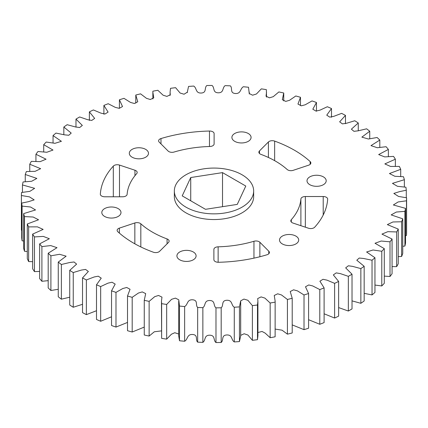 <?xml version="1.0" encoding="UTF-8"?>
<svg xmlns="http://www.w3.org/2000/svg" width="428" height="428" viewBox="0 0 428 428"><rect width="100%" height="100%" fill="white"/><g stroke="black" fill="none" stroke-linecap="round" stroke-linejoin="round"><path stroke-width="0.64" d="M145.675 149.377A9.593 5.537 0 0 0 135.221 148.174A9.593 5.537 0 0 0 129.304 153.294A9.593 5.537 0 0 0 132.113 157.204A9.593 5.537 0 0 0 142.561 158.408A9.593 5.537 0 0 0 148.484 153.294A9.593 5.537 0 0 0 145.675 149.377M323.381 176.866A9.593 5.537 0 0 0 312.927 175.667A9.593 5.537 0 0 0 307.01 180.782A9.593 5.537 0 0 0 309.819 184.698A9.593 5.537 0 0 0 320.267 185.896A9.593 5.537 0 0 0 326.19 180.782A9.593 5.537 0 0 0 323.381 176.866M248.272 133.504A9.593 5.537 0 0 0 237.824 132.306A9.593 5.537 0 0 0 231.901 137.42A9.593 5.537 0 0 0 234.71 141.336A9.593 5.537 0 0 0 245.164 142.535A9.593 5.537 0 0 0 251.081 137.42A9.593 5.537 0 0 0 248.272 133.504M260.187 154.026A4.462 2.573 0 0 0 260.93 154.374A86.98 50.22 180 0 1 287.177 169.504A4.462 2.573 0 0 0 287.776 169.932A4.462 2.573 0 0 0 293.159 170.344L308.625 165.187A4.462 2.573 0 0 0 310.856 162.956A4.462 2.573 0 0 0 310.166 161.581A113.746 65.671 0 0 0 274.648 141.096A4.462 2.573 0 0 0 268.404 141.989L259.475 150.918A4.462 2.573 0 0 0 258.881 152.202A4.462 2.573 0 0 0 260.187 154.026M168.841 151.582A4.462 2.573 0 0 0 174.041 152.047A86.98 50.22 180 0 1 209.864 146.494A4.462 2.573 0 0 0 214.112 143.92L214.112 133.611A4.462 2.573 0 0 0 209.474 131.038A113.746 65.671 0 0 0 160.987 138.554A4.462 2.573 0 0 0 158.606 140.833A4.462 2.573 0 0 0 159.2 142.117L168.129 151.047A4.462 2.573 0 0 0 168.841 151.582M118.182 208.613A9.593 5.537 0 0 0 107.733 207.409A9.593 5.537 0 0 0 101.811 212.529A9.593 5.537 0 0 0 104.619 216.44A9.593 5.537 0 0 0 115.073 217.643A9.593 5.537 0 0 0 120.99 212.529A9.593 5.537 0 0 0 118.182 208.613M101.645 196.029A4.462 2.573 0 0 0 104.796 196.784L122.654 196.784A4.462 2.573 0 0 0 127.111 194.328A86.98 50.22 180 0 1 136.687 173.64A4.462 2.573 0 0 0 137.185 172.463A4.462 2.573 0 0 0 134.954 170.232L119.487 165.074A4.462 2.573 0 0 0 113.308 166.107A113.746 65.671 0 0 0 100.339 194.109A4.462 2.573 0 0 0 100.334 194.21A4.462 2.573 0 0 0 101.645 196.029M193.29 251.974A9.593 5.537 0 0 0 182.836 250.776A9.593 5.537 0 0 0 176.919 255.891A9.593 5.537 0 0 0 179.728 259.807A9.593 5.537 0 0 0 190.176 261.005A9.593 5.537 0 0 0 196.099 255.891A9.593 5.537 0 0 0 193.29 251.974M133.568 243.093A113.746 65.671 0 0 0 153.352 252.21A4.462 2.573 0 0 0 159.596 251.322L168.525 242.392A4.462 2.573 0 0 0 169.119 241.103A4.462 2.573 0 0 0 167.07 238.936A86.98 50.22 180 0 1 152.496 232.163A86.98 50.22 180 0 1 140.823 223.801A4.462 2.573 0 0 0 134.841 222.967L119.375 228.119A4.462 2.573 0 0 0 117.144 230.35A4.462 2.573 0 0 0 117.834 231.725A113.746 65.671 0 0 0 133.568 243.093M295.887 236.101A9.593 5.537 0 0 0 285.439 234.902A9.593 5.537 0 0 0 279.516 240.017A9.593 5.537 0 0 0 282.325 243.933A9.593 5.537 0 0 0 292.779 245.132A9.593 5.537 0 0 0 298.696 240.017A9.593 5.537 0 0 0 295.887 236.101M215.193 261.519A4.462 2.573 0 0 0 218.526 262.273A113.746 65.671 0 0 0 267.013 254.756A4.462 2.573 0 0 0 269.394 252.477A4.462 2.573 0 0 0 268.8 251.188L259.871 242.259A4.462 2.573 0 0 0 253.959 241.264A86.98 50.22 180 0 1 218.136 246.817A4.462 2.573 0 0 0 213.888 249.39L213.888 259.7A4.462 2.573 0 0 0 215.193 261.519M292.121 222.667A4.462 2.573 0 0 0 293.046 223.079L308.513 228.236A4.462 2.573 0 0 0 314.692 227.204A113.746 65.671 0 0 0 327.661 199.197A4.462 2.573 0 0 0 327.666 199.1A4.462 2.573 0 0 0 323.204 196.522L305.346 196.522A4.462 2.573 0 0 0 300.889 198.977A86.98 50.22 180 0 1 291.313 219.666A4.462 2.573 0 0 0 290.815 220.848A4.462 2.573 0 0 0 292.121 222.667M185.961 207.152A39.654 22.893 0 0 0 229.178 212.117A39.654 22.893 0 0 0 253.654 190.963A39.654 22.893 0 0 0 242.039 174.774A39.654 22.893 0 0 0 198.822 169.814A39.654 22.893 0 0 0 174.346 190.963A39.654 22.893 0 0 0 185.961 207.152M253.654 190.963L253.654 196.655A39.654 22.893 180 0 1 229.178 217.804A39.654 22.893 180 0 1 185.961 212.844A39.654 22.893 180 0 1 174.346 196.655L174.346 190.963M69.737 270.336A192.611 111.205 0 0 0 73.242 272.561L73.242 307.25A192.611 111.205 0 0 1 69.737 305.025L69.737 270.336L76.612 264.13L74.06 261.99L69.86 262.482L61.381 264.493L61.381 299.183A192.611 111.205 0 0 1 58.262 296.775L58.262 262.086A192.611 111.205 0 0 0 61.381 264.493M48.193 253.242L48.193 287.932A192.611 111.205 0 0 0 50.905 290.5L50.905 255.81A192.611 111.205 0 0 1 48.193 253.242L57.01 247.684L50.707 245.576L41.901 246.592L41.901 281.282A192.611 111.205 0 0 1 39.627 278.58L39.627 243.885A192.611 111.205 0 0 0 41.901 246.592M32.64 234.105L32.64 268.795A192.611 111.205 0 0 0 34.459 271.614L34.459 236.919A192.611 111.205 0 0 1 32.64 234.105L43.153 229.403L37.445 226.861L28.644 226.888L28.644 261.578A192.611 111.205 0 0 1 27.296 258.673L27.296 223.978A192.611 111.205 0 0 0 28.644 226.888M23.642 213.609L23.642 248.299A192.611 111.205 0 0 0 24.508 251.268L24.508 216.579A192.611 111.205 0 0 1 23.642 213.609L35.54 209.95L30.565 207.013L22.085 206.087L22.085 240.777A192.611 111.205 0 0 1 21.71 237.775L21.71 203.086A192.611 111.205 0 0 0 22.085 206.087M21.71 230.269L21.4 230.205L21.4 195.51A192.611 111.205 0 0 1 21.523 192.504L29.864 191.348L34.647 188.341L22.459 184.95L22.459 192.333M25.257 181.707L25.257 174.49L36.84 178.423L31.667 181.263L23.08 181.959A192.611 111.205 0 0 0 22.459 184.95M29.757 171.366L29.757 164.229L40.649 168.691L35.107 171.334L26.365 171.548A192.611 111.205 0 0 0 25.257 174.49M35.931 161.393L35.931 154.267L46.047 159.2L40.178 161.634L31.346 161.367A192.611 111.205 0 0 0 29.757 164.229M43.715 151.892L43.715 144.685L52.986 150.046L46.818 152.266L37.985 151.501A192.611 111.205 0 0 0 35.931 154.267M53.045 142.947L53.045 135.574L61.397 141.315L54.966 143.31L46.213 142.048A192.611 111.205 0 0 0 43.715 144.685M63.831 134.654L63.831 127.02L71.209 133.087L68.78 135.264L64.553 134.847L55.966 133.087A192.611 111.205 0 0 0 53.045 135.574M75.975 127.127L75.975 119.091L82.331 125.425L79.662 127.528L75.489 126.956L67.148 124.698A192.611 111.205 0 0 0 63.831 127.02M89.372 120.423L89.372 111.868L94.663 118.406L91.774 120.418L87.67 119.706L79.656 116.967A192.611 111.205 0 0 0 75.975 119.091M103.892 114.212L103.892 105.411L108.097 112.093L105.01 114.003L100.992 113.158L93.39 109.953A192.611 111.205 0 0 0 89.372 111.868M119.412 108.295L119.412 99.783L122.51 106.529L119.262 108.348L115.325 107.385L108.209 103.726A192.611 111.205 0 0 0 103.892 105.411M135.794 103.111L135.794 95.032L137.773 101.768L134.408 103.501L130.545 102.436L123.986 98.344A192.611 111.205 0 0 0 119.412 99.783M152.855 98.927L152.855 92.159L153.754 97.835L150.324 99.51L146.515 98.36L140.582 93.85A192.611 111.205 0 0 0 135.794 95.032M170.087 95.471L170.087 92.159L170.317 94.743L166.899 96.407L163.095 95.209L157.841 90.287A192.611 111.205 0 0 0 152.876 91.201L152.855 92.159M187.314 92.646L187.314 92.186L184.061 94.224L180.118 93.037L175.608 87.681A192.611 111.205 0 0 0 170.515 88.323L170.087 92.159M249.299 93.983L248.508 87.253A192.611 111.205 0 0 0 243.366 86.75C239.964 88.676 241.194 93.839 235.363 93.513C229.558 93.037 232.864 88.189 230.339 85.851A192.611 111.205 0 0 0 225.139 85.637C222.068 87.74 224.144 92.812 218.28 92.806C212.427 92.651 214.92 87.644 212.021 85.456A192.611 111.205 0 0 0 206.815 85.53C204.097 87.794 207.002 92.726 201.165 93.042C195.307 93.208 196.966 88.088 193.724 86.071A192.611 111.205 0 0 0 188.55 86.429L187.314 92.186M266.532 97.113L266.36 89.639A192.611 111.205 0 0 0 261.331 88.864L256.442 93.994L252.59 95.198L249.23 93.502L249.299 92.159M283.743 100.906L283.743 92.999A192.611 111.205 0 0 0 278.863 91.945L273.262 96.664L269.463 97.841L266.029 96.182L266.532 92.159M300.493 105.572L300.493 97.295A192.611 111.205 0 0 0 295.807 95.979L289.553 100.286L285.727 101.393L282.32 99.697L283.743 92.999M316.463 111.221L316.463 102.49A192.611 111.205 0 0 0 312.012 100.928L305.169 104.801L301.269 105.823L297.958 104.047L300.493 97.295M331.502 117.277L331.502 108.541A192.611 111.205 0 0 0 327.329 106.738L319.962 110.173L315.982 111.077L312.815 109.215L316.463 102.49M345.476 123.692L345.476 115.389A192.611 111.205 0 0 0 341.624 113.367L333.803 116.341L329.742 117.122L326.751 115.159L331.502 108.541M358.263 130.791L358.263 122.975A192.611 111.205 0 0 0 354.759 120.749L346.568 123.248L342.432 123.89L339.65 121.83L345.476 115.389M369.739 138.709L369.739 131.225A192.611 111.205 0 0 0 366.619 128.817L358.14 130.829L353.94 131.321L351.388 129.181L358.263 122.975M379.807 147.344L379.807 140.068A192.611 111.205 0 0 0 377.095 137.5L368.412 139.014L361.869 137.131L369.739 131.225M388.373 156.578L388.373 149.42A192.611 111.205 0 0 0 386.099 146.718L377.293 147.735L370.99 145.622L379.807 140.068M395.36 166.326L395.36 159.205A192.611 111.205 0 0 0 393.541 156.386L384.697 156.905L378.673 154.572L388.373 149.42M400.704 176.496L400.704 169.328A192.611 111.205 0 0 0 399.356 166.422L390.555 166.449L384.847 163.908L395.36 159.205M404.358 186.993L404.358 179.701A192.611 111.205 0 0 0 403.492 176.732L394.819 176.272L389.453 173.533L400.704 169.328M406.29 197.731L406.29 190.225A192.611 111.205 0 0 0 405.915 187.223L397.435 186.292L392.46 183.361L404.358 179.701M406.477 200.802L406.477 235.496A192.611 111.205 0 0 0 406.6 232.49L406.6 197.795A192.611 111.205 0 0 1 406.477 200.802L398.136 201.957L393.353 204.969L405.541 208.361L405.541 243.051A192.611 111.205 0 0 1 404.92 246.041L404.92 211.346A192.611 111.205 0 0 0 405.541 208.361M401.635 221.758L401.635 256.452A192.611 111.205 0 0 0 402.743 253.51L402.743 218.82A192.611 111.205 0 0 1 401.635 221.758L392.893 221.977L387.351 224.62L398.243 229.076L398.243 263.771A192.611 111.205 0 0 1 396.654 266.633L396.654 231.944A192.611 111.205 0 0 0 398.243 229.076M390.015 241.809L390.015 276.499A192.611 111.205 0 0 0 392.069 273.733L392.069 239.043A192.611 111.205 0 0 1 390.015 241.809L381.182 241.039L375.014 243.264L384.285 248.625L384.285 283.315A192.611 111.205 0 0 1 381.787 285.952L381.787 251.263A192.611 111.205 0 0 0 384.285 248.625M372.034 260.224L372.034 294.913A192.611 111.205 0 0 0 374.955 292.426L374.955 257.731A192.611 111.205 0 0 1 372.034 260.224L363.447 258.459L359.22 258.041L356.791 260.224L364.169 266.291L364.169 300.98A192.611 111.205 0 0 1 360.852 303.302L360.852 268.607A192.611 111.205 0 0 0 364.169 266.291M348.344 276.344L348.344 311.033A192.611 111.205 0 0 0 352.025 308.909L352.025 274.214A192.611 111.205 0 0 1 348.344 276.344L340.33 273.604L336.226 272.893L333.337 274.899L338.628 281.437L338.628 316.132A192.611 111.205 0 0 1 334.61 318.047L334.61 283.352A192.611 111.205 0 0 0 338.628 281.437M319.791 289.579L319.791 324.274A192.611 111.205 0 0 0 324.108 322.589L324.108 287.894A192.611 111.205 0 0 1 319.791 289.579L312.675 285.925L308.738 284.962L305.49 286.776L308.588 293.522L308.588 328.217A192.611 111.205 0 0 1 304.014 329.656L304.014 294.967A192.611 111.205 0 0 0 308.588 293.522M287.418 299.461L287.418 334.15A192.611 111.205 0 0 0 292.206 332.968L292.206 298.279A192.611 111.205 0 0 1 287.418 299.461L281.485 294.951L277.676 293.801L274.246 295.475L275.145 301.146L275.124 336.799A192.611 111.205 0 0 1 270.159 337.713L270.159 303.024A192.611 111.205 0 0 0 275.124 302.109M252.392 305.624L252.392 340.319A192.611 111.205 0 0 0 257.485 339.677L257.485 304.987A192.611 111.205 0 0 1 252.392 305.624L247.882 300.274L243.939 299.081L240.68 300.852L239.45 306.881L239.45 341.571A192.611 111.205 0 0 1 234.276 341.929L234.276 307.24A192.611 111.205 0 0 0 239.45 306.881M215.98 307.85L215.98 342.544A192.611 111.205 0 0 0 221.185 342.47L221.185 307.78A192.611 111.205 0 0 1 215.98 307.85C213.08 305.667 215.573 300.659 209.72 300.499C203.856 300.493 205.932 305.565 202.861 307.673L202.861 342.363A192.611 111.205 0 0 1 197.661 342.149L197.661 307.454A192.611 111.205 0 0 0 202.861 307.673M179.493 306.057L179.493 340.747A192.611 111.205 0 0 0 184.634 341.25L184.634 306.555A192.611 111.205 0 0 1 179.493 306.057L178.77 299.809L175.41 298.113L171.558 299.316L166.669 304.447L166.669 339.137A192.611 111.205 0 0 1 161.64 338.361L161.64 303.666A192.611 111.205 0 0 0 166.669 304.447M144.257 300.312L144.257 335.001A192.611 111.205 0 0 0 149.137 336.055L149.137 301.36A192.611 111.205 0 0 1 144.257 300.312L145.681 293.613L142.273 291.912L138.447 293.025L132.193 297.326L132.193 332.021A192.611 111.205 0 0 1 127.507 330.705L127.507 296.015A192.611 111.205 0 0 0 132.193 297.326M111.537 290.815L111.537 325.51A192.611 111.205 0 0 0 115.988 327.072L115.988 292.383A192.611 111.205 0 0 1 111.537 290.815L115.186 284.096L112.018 282.229L108.038 283.138L100.671 286.567L100.671 321.262A192.611 111.205 0 0 1 96.498 319.459L96.498 284.764A192.611 111.205 0 0 0 100.671 286.567M96.498 284.764L101.249 278.152L98.258 276.188L94.197 276.97L86.376 279.944A192.611 111.205 0 0 1 82.524 277.922L88.35 271.475L85.568 269.421L81.432 270.063L73.242 272.561M127.507 296.015L130.042 289.264L126.731 287.488L122.831 288.504L115.988 292.383M161.64 303.666L161.468 301.146L161.971 297.123L158.537 295.464L154.738 296.647L149.137 301.36M197.661 307.454C195.136 305.121 198.442 300.274 192.637 299.798C186.806 299.466 188.036 304.634 184.634 306.555M234.276 307.24C231.034 305.223 232.693 300.098 226.835 300.263C220.998 300.584 223.903 305.517 221.185 307.78M270.159 303.024L264.905 298.102L261.101 296.904L257.683 298.567L257.913 301.146L257.485 304.987M304.014 294.967L297.455 290.874L293.592 289.81L290.227 291.543L292.206 298.279M334.61 283.352L327.008 280.147L322.99 279.302L319.903 281.217L324.108 287.894M360.852 268.607L352.512 266.355L348.339 265.783L345.669 267.885L352.025 274.214M381.787 251.263L373.034 249.995L366.603 251.99L374.955 257.731M396.654 231.944L387.822 231.671L381.953 234.111L392.069 239.043M404.92 211.346L396.333 212.042L391.16 214.888L402.743 218.82M406.29 190.225L399.565 191.621L393.83 193.435L398.5 196.431L406.6 197.795M21.71 203.086L28.435 201.69L34.17 199.876L29.5 196.88L21.4 195.51M27.296 223.978L38.547 219.778L33.181 217.033L24.508 216.579M39.627 243.885L49.327 238.733L43.303 236.4L34.459 236.919M58.262 262.086L66.131 256.174L59.588 254.296L50.905 255.81M69.737 297.209L61.381 299.183M58.262 289.291L50.905 290.5M48.193 280.656L41.901 281.282M39.627 271.422L34.459 271.614M32.64 261.674L28.644 261.578M27.296 251.504L24.508 251.268M23.642 241.007L22.085 240.777M406.477 235.496L405.541 235.668M404.92 246.041L402.743 246.293M401.635 256.452L398.243 256.634M396.654 266.633L392.069 266.607M390.015 276.499L384.285 276.108M381.787 285.952L374.955 285.053M372.034 294.913L364.169 293.346M360.852 303.302L352.025 300.873M348.344 311.033L338.628 307.577M334.61 318.047L324.108 313.788M319.791 324.274L308.588 319.705M304.014 329.656L292.206 324.889M287.418 334.15L282.057 330.181L275.145 329.073M275.145 301.146L275.124 336.799M270.159 337.713L265.183 333.128L262.038 331.454L257.913 332.529M257.913 301.146L257.913 335.841L257.485 339.677M252.392 340.319L247.93 335.054L244.179 333.749L240.686 335.354M240.68 301.403L240.686 335.814L239.45 341.571M234.276 341.929C231.034 339.912 232.693 334.792 226.835 334.958C220.998 335.274 223.903 340.207 221.185 342.47M215.98 342.544C213.08 340.356 215.573 335.349 209.72 335.194C203.856 335.188 205.932 340.26 202.861 342.363M197.661 342.149C195.136 339.811 198.442 334.964 192.637 334.487C186.806 334.161 188.036 339.324 184.634 341.25M179.493 340.747L178.701 335.841L178.701 301.146M178.701 334.017L174.801 332.722L171.403 334.231L166.669 339.137M161.64 338.361L161.468 301.146M161.468 330.887L154.326 331.775L149.137 336.055M144.257 327.094L132.193 332.021M127.507 322.428L115.988 327.072M111.537 316.779L100.671 321.262M96.498 310.723L86.376 314.634L86.376 279.944M82.524 277.922L82.524 312.611A192.611 111.205 0 0 0 86.376 314.634M82.524 304.308L73.242 307.25M182.216 195.88L205.483 209.313L237.267 204.397L245.784 186.046L222.517 172.618L190.733 177.534L182.216 195.88M190.733 200.796L190.733 177.534M222.517 206.681L222.517 172.618M140.823 246.929L140.823 223.801M291.313 222.03L291.313 219.666M300.889 225.695L300.889 198.977M305.346 227.177L305.346 196.522M323.204 215.027L323.204 196.522M218.136 262.273L218.136 246.817M253.959 258.137L253.959 241.264M259.871 256.747L259.871 242.259M268.8 253.767L268.8 251.188M119.375 233.094L119.375 228.119M134.841 243.816L134.841 222.967M167.07 243.848L167.07 238.936M113.308 196.784L113.308 166.107M119.487 196.784L119.487 165.074M134.954 175.699L134.954 170.232M209.474 146.504L209.474 131.038M160.987 143.904L160.987 138.554M310.166 164.336L310.166 161.581M259.475 153.492L259.475 150.918M268.404 157.472L268.404 141.989M274.648 160.655L274.648 141.096M240.686 335.814L240.686 301.119"/></g></svg>

